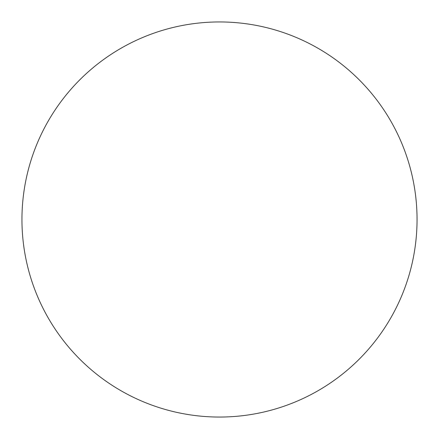 <?xml version="1.0" encoding="UTF-8"?>
<svg xmlns="http://www.w3.org/2000/svg" width="439" height="439" viewBox="0 0 439 439"><rect width="100%" height="100%" fill="white"/><g stroke="black" fill="none" stroke-linecap="round" stroke-linejoin="round"><path stroke-width="0.66" d="M219.5 21.95A197.55 197.55 0 0 0 21.95 219.5A197.55 197.55 0 0 0 219.5 417.05A197.55 197.55 0 0 0 417.05 219.5A197.55 197.55 0 0 0 219.5 21.95"/></g></svg>
